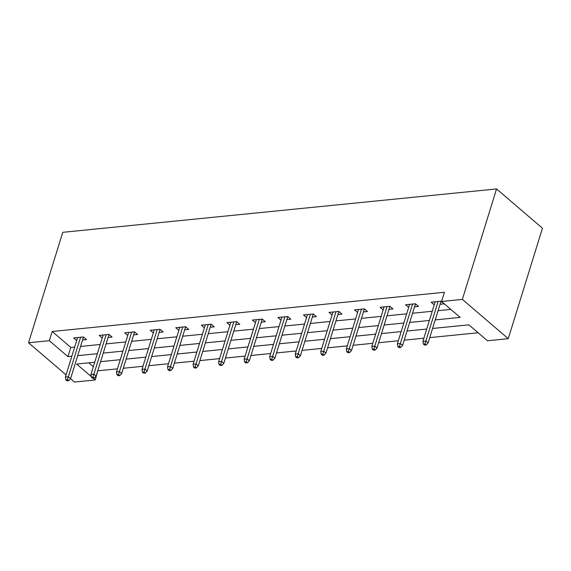 <?xml version="1.0" encoding="UTF-8"?>
<svg xmlns="http://www.w3.org/2000/svg" width="571" height="571" viewBox="0 0 571 571"><rect width="100%" height="100%" fill="white"/><g stroke="black" fill="none" stroke-linecap="round" stroke-linejoin="round"><path stroke-width="0.86" d="M97.834 370.565L95.236 379.986L74.451 382.063L70.533 378.709M432.575 328.461L468.862 324.835L487.47 340.759L508.254 338.682L542.45 228.222L496.549 188.937L62.746 232.318L28.55 342.778L49.342 340.694L67.949 356.625L71.846 356.233M98.091 370.779L117.433 368.845M123.293 368.259L142.971 366.289M148.831 365.704L168.509 363.734M174.369 363.149L194.047 361.186M199.907 360.594L219.585 358.631M225.445 358.046L245.123 356.076M250.983 355.49L270.661 353.52M276.521 352.935L296.199 350.965M302.059 350.38L321.737 348.417M327.597 347.832L347.268 345.862M353.135 345.277L372.806 343.307M378.673 342.721L398.344 340.751M404.211 340.166L423.882 338.203M429.742 337.611L478.134 332.772M88.812 362.842L93.344 366.718M468.598 324.863L458.777 325.841M443.06 327.411L433.239 328.396M417.522 329.967L407.701 330.952M391.984 332.522L382.163 333.507M366.446 335.077L356.625 336.055M340.908 337.632L331.087 338.61M315.378 340.18L305.549 341.165M289.84 342.736L280.018 343.721M264.302 345.291L254.48 346.276M238.764 347.846L228.942 348.824M213.226 350.401L203.404 351.379M187.688 352.949L177.867 353.934M162.15 355.505L152.329 356.49M136.612 358.06L126.791 359.038M111.074 360.615L101.253 361.593M435.23 319.896L460.176 317.405L441.569 301.474L444.416 292.273L52.189 331.494L70.797 347.418L74.694 347.032M80.554 346.447L100.232 344.477M106.092 343.892L125.77 341.922M131.63 341.337L151.308 339.367M157.168 338.781L176.846 336.811M182.706 336.226L202.384 334.263M208.244 333.678L227.915 331.708M233.782 331.123L253.453 329.153M259.32 328.568L278.991 326.598M284.85 326.012L304.529 324.05M310.388 323.457L330.067 321.494M335.926 320.909L355.605 318.939M361.464 318.354L381.142 316.384M387.002 315.799L406.68 313.829M412.54 313.243L432.218 311.281M438.078 310.695L450.847 309.418M440.07 304.264L444.074 303.865L440.969 301.21L431.148 302.195L434.217 304.821M414.532 306.82L418.536 306.42L415.431 303.765L405.61 304.75L408.679 307.376M388.994 309.375L392.998 308.975L389.893 306.32L380.072 307.305L383.141 309.932M363.456 311.93L367.46 311.53L364.355 308.875L354.534 309.853L357.603 312.48M337.918 314.485L341.922 314.086L338.824 311.431L328.996 312.408L332.065 315.035M312.38 317.033L316.384 316.634L313.286 313.979L303.458 314.964L306.527 317.59M286.842 319.589L290.846 319.189L287.748 316.534L277.927 317.519L280.989 320.145M261.304 322.144L265.308 321.744L262.21 319.089L252.389 320.074L255.451 322.694M235.766 324.699L239.77 324.299L236.672 321.644L226.851 322.622L229.913 325.249M210.228 327.254L214.232 326.848L211.134 324.2L201.313 325.177L204.382 327.804M184.69 329.802L188.694 329.403L185.596 326.748L175.775 327.733L178.844 330.359M159.152 332.358L163.163 331.958L160.058 329.303L150.237 330.288L153.306 332.914M133.621 334.913L137.625 334.513L134.52 331.858L124.699 332.836L127.768 335.462M108.083 337.468L112.087 337.068L108.982 334.413L99.161 335.391L102.23 338.018M82.545 340.016L86.549 339.617L83.445 336.961L73.623 337.946L76.692 340.573M52.189 331.494L49.342 340.694M441.569 301.474L462.36 299.397L496.549 188.937M28.55 342.778L66.072 374.89M94.729 362.25L76.628 364.055L91.253 376.567M93.201 378.238L95.236 379.986M426.715 329.046L407.037 331.016M401.177 331.601L381.499 333.571M375.639 334.156L355.969 336.126M350.102 336.712L330.431 338.674M324.564 339.267L304.893 341.23M299.026 341.815L279.355 343.785M273.495 344.37L253.817 346.34M247.957 346.925L228.279 348.895M222.419 349.481L202.741 351.443M196.881 352.029L177.203 353.999M171.343 354.584L151.665 356.554M145.805 357.139L126.127 359.109M120.267 359.694L100.589 361.664M508.254 338.682L462.36 299.397M77.706 355.647L97.384 353.677M103.244 353.092L122.922 351.129M128.782 350.544L148.453 348.574M154.32 347.989L173.991 346.019M179.858 345.434L199.529 343.464M205.396 342.878L225.067 340.916M230.927 340.323L250.605 338.36M256.465 337.775L276.143 335.805M282.003 335.22L301.681 333.25M307.541 332.665L327.219 330.695M333.079 330.109L352.757 328.147M358.617 327.561L378.295 325.591M384.155 325.006L403.833 323.036M409.692 322.451L429.371 320.481M70.797 347.418L67.949 356.625M424.974 343.878L423.339 344.042L424.581 345.105L426.216 344.941L424.974 343.878L425.873 340.994L422.925 341.287L435.152 301.795M438.1 301.502L425.873 340.994L428.107 342.907L441.005 301.245M426.216 344.941L428.107 342.907M422.925 341.287L423.339 344.042M399.436 346.433L397.801 346.597L399.043 347.653L400.678 347.496L399.436 346.433L400.335 343.549L397.387 343.842L409.614 304.35M412.562 304.05L400.335 343.549L402.569 345.462L415.467 303.793M400.678 347.496L402.569 345.462M397.387 343.842L397.801 346.597M373.898 348.988L372.263 349.152L373.505 350.209L375.14 350.044L373.898 348.988L374.797 346.105L371.849 346.397L384.076 306.905M387.024 306.606L374.797 346.105L377.031 348.01L389.929 306.349M375.14 350.044L377.031 348.01M371.849 346.397L372.263 349.152M348.36 351.536L346.725 351.7L347.967 352.764L349.602 352.6L348.36 351.536L349.259 348.653L346.319 348.952L358.538 309.453M361.486 309.161L349.259 348.653L351.493 350.565L364.391 308.904M349.602 352.6L351.493 350.565M346.319 348.952L346.725 351.7M322.822 354.091L321.188 354.256L322.429 355.319L324.064 355.155L322.822 354.091L323.721 351.208L320.781 351.5L333 312.009M335.948 311.716L323.721 351.208L325.955 353.121L338.853 311.459M324.064 355.155L325.955 353.121M320.781 351.5L321.188 354.256M297.284 356.647L295.65 356.811L296.891 357.874L298.526 357.71L297.284 356.647L298.19 353.763L295.243 354.056L307.469 314.564M310.41 314.271L298.19 353.763L300.417 355.676L313.315 314.007M298.526 357.71L300.417 355.676M295.243 354.056L295.65 356.811M271.753 359.202L270.112 359.366L271.353 360.422L272.988 360.258L271.753 359.202L272.652 356.318L269.705 356.611L281.931 317.119M284.872 316.819L272.652 356.318L274.879 358.224L287.777 316.562M272.988 360.258L274.879 358.224M269.705 356.611L270.112 359.366M246.215 361.75L244.574 361.914L245.815 362.978L247.45 362.813L246.215 361.75L247.115 358.866L244.167 359.166L256.393 319.667M259.341 319.375L247.115 358.866L249.341 360.779L262.239 319.118M247.45 362.813L249.341 360.779M244.167 359.166L244.574 361.914M220.677 364.305L219.036 364.469L220.278 365.533L221.919 365.369L220.677 364.305L221.577 361.422L218.629 361.721L230.855 322.222M233.803 321.93L221.577 361.422L223.811 363.334L236.708 321.673M221.919 365.369L223.811 363.334M218.629 361.721L219.036 364.469M195.139 366.86L193.498 367.025L194.74 368.088L196.381 367.924L195.139 366.86L196.039 363.977L193.091 364.269L205.317 324.778M208.265 324.485L196.039 363.977L198.273 365.89L211.17 324.228M196.381 367.924L198.273 365.89M193.091 364.269L193.498 367.025M169.601 369.416L167.967 369.58L169.202 370.643L170.843 370.479L169.601 369.416L170.501 366.532L167.553 366.825L179.779 327.333M182.727 327.04L170.501 366.532L172.735 368.445L185.632 326.776M170.843 370.479L172.735 368.445M167.553 366.825L167.967 369.58M144.063 371.971L142.429 372.135L143.664 373.191L145.305 373.027L144.063 371.971L144.963 369.087L142.015 369.38L154.241 329.888M157.189 329.588L144.963 369.087L147.197 370.993L160.094 329.331M145.305 373.027L147.197 370.993M142.015 369.38L142.429 372.135M118.525 374.519L116.891 374.683L118.126 375.747L119.767 375.582L118.525 374.519L119.425 371.635L116.477 371.935L128.703 332.436M131.651 332.144L119.425 371.635L121.659 373.548L134.556 331.887M119.767 375.582L121.659 373.548M116.477 371.935L116.891 374.683M92.987 377.074L91.353 377.238L92.595 378.302L94.229 378.138L92.987 377.074L93.887 374.191L90.939 374.483L103.165 334.991M106.113 334.699L93.887 374.191L96.121 376.103L109.018 334.442M94.229 378.138L96.121 376.103M90.939 374.483L91.353 377.238M67.449 379.629L65.815 379.794L67.057 380.857L68.691 380.693L67.449 379.629L68.349 376.746L65.401 377.038L77.627 337.547M80.575 337.254L68.349 376.746L70.583 378.659L83.48 336.99M68.691 380.693L70.583 378.659M65.401 377.038L65.815 379.794"/></g></svg>
